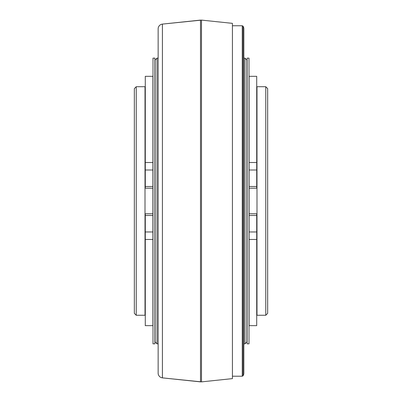 <?xml version="1.0" encoding="UTF-8"?>
<svg xmlns="http://www.w3.org/2000/svg" width="402" height="402" viewBox="0 0 402 402"><rect width="100%" height="100%" fill="white"/><g stroke="black" fill="none" stroke-linecap="round" stroke-linejoin="round"><path stroke-width="0.6" d="M153.001 343.836L153.001 58.139L154.906 58.139L154.906 343.836L153.001 343.836M247.094 343.836L247.094 58.139L248.999 58.139L248.999 343.836L247.094 343.836M249.094 170.011L249.094 76.315L256.712 76.315L256.712 170.011L249.094 170.011L249.094 231.964L256.712 231.964L256.712 325.655L249.094 325.655L249.094 231.964M256.712 170.011L256.712 188.201L249.094 188.201M249.094 213.769L256.712 213.769L256.712 239.471L249.094 239.471M249.094 186.493L256.712 186.493M256.712 215.482L249.094 215.482M256.994 200.985L256.994 86.711L265.757 86.711L265.757 315.263L256.994 315.263L256.994 200.985M265.757 86.711L267.662 88.616L267.662 313.359L265.757 315.263M267.662 279.078L267.662 220.793M267.662 181.181L267.662 221.939M267.662 180.036L267.662 122.896M134.338 220.793L134.338 279.078M134.338 122.896L134.338 181.181M134.338 221.939L134.338 180.036M136.243 315.263L134.338 313.359L134.338 88.616L136.243 86.711L145.006 86.711L145.006 315.263L136.243 315.263L136.243 86.711M152.906 188.201L145.288 188.201L145.288 76.315L152.906 76.315L152.906 325.655L145.288 325.655L145.288 213.769L152.906 213.769M145.288 231.964L152.906 231.964L152.906 239.471L145.288 239.471M152.906 215.482L145.288 215.482M152.906 170.011L145.288 170.011M145.288 186.493L152.906 186.493M155.097 200.985L155.097 60.044L157.001 58.139L157.001 343.836L155.097 341.931L155.097 200.985M158.147 48.617L158.147 353.358M201.497 20.1L162.408 24.105L162.408 377.87A4.764 4.764 180 0 1 158.147 373.136L158.147 28.838A4.764 4.764 180 0 1 162.408 24.105L200.503 20.1L200.503 381.875L162.408 377.87L201.497 381.875L201.497 20.1L232.426 23.351L232.426 378.624L201.497 381.875M232.426 25.763L242.255 25.763L242.255 376.212L232.426 376.212M242.255 25.763L243.044 26.18L243.044 375.79L242.255 376.212M243.044 26.18A4.764 4.764 180 0 1 243.853 28.838L243.853 373.136A4.764 4.764 180 0 1 243.044 375.79M243.853 353.358L243.853 48.617M243.853 58.139L244.999 58.139L244.999 343.836L243.853 343.836M244.999 58.139L246.903 60.044L246.903 341.931L244.999 343.836M145.288 162.503L152.906 162.503M249.094 162.503L256.712 162.503M256.994 311.455L256.712 311.455M256.994 90.52L256.712 90.52M145.288 90.52L145.006 90.52M145.288 311.455L145.006 311.455M246.903 76.184L247.094 76.511M246.903 325.786L247.094 325.464M155.097 76.184L154.906 76.511M155.097 325.786L154.906 325.464M158.147 343.836L157.001 343.836M158.147 58.139L157.001 58.139"/></g></svg>
